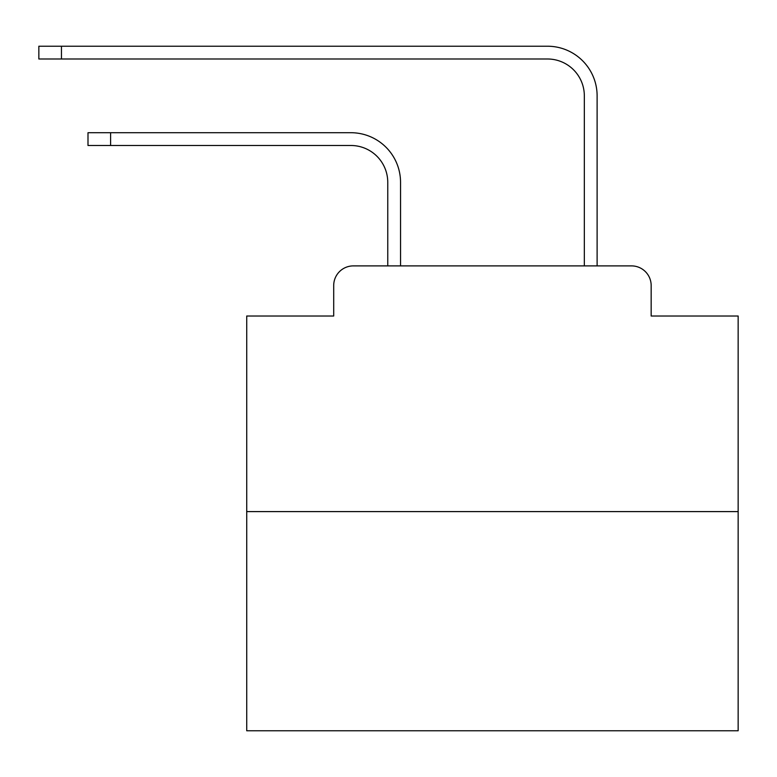 <?xml version="1.0" encoding="UTF-8"?>
<svg xmlns="http://www.w3.org/2000/svg" width="777" height="777" viewBox="0 0 777 777"><rect width="100%" height="100%" fill="white"/><g stroke="black" fill="none" stroke-linecap="round" stroke-linejoin="round"><path stroke-width="1.17" d="M333.702 285.547L333.702 316.016L333.702 285.547A19.658 19.658 0 0 1 353.36 265.889L387.762 265.889L387.762 182.342A36.859 36.859 0 0 0 350.903 145.493A36.859 36.859 0 0 1 387.762 182.342A36.859 36.859 0 0 0 350.903 145.493A36.859 36.859 0 0 1 387.762 182.342A36.859 36.859 0 0 0 350.903 145.493A36.859 36.859 0 0 1 387.762 182.342A36.859 36.859 0 0 0 350.903 145.493A36.859 36.859 0 0 1 387.762 182.342A36.859 36.859 0 0 0 350.903 145.493A36.859 36.859 0 0 1 387.762 182.342A36.859 36.859 0 0 0 350.903 145.493A36.859 36.859 0 0 1 387.762 182.342A36.859 36.859 0 0 0 350.903 145.493A36.859 36.859 0 0 1 387.762 182.342A36.859 36.859 0 0 0 350.903 145.493A36.859 36.859 0 0 1 387.762 182.342A36.859 36.859 0 0 0 350.903 145.493A36.859 36.859 0 0 1 387.762 182.342A36.859 36.859 0 0 0 350.903 145.493A36.859 36.859 0 0 1 387.762 182.342A36.859 36.859 0 0 0 350.903 145.493A36.859 36.859 0 0 1 387.762 182.342A36.859 36.859 0 0 0 350.903 145.493A36.859 36.859 0 0 1 387.762 182.342A36.859 36.859 0 0 0 350.903 145.493A36.859 36.859 0 0 1 387.762 182.342A36.859 36.859 0 0 0 350.903 145.493A36.859 36.859 0 0 1 387.762 182.342A36.859 36.859 0 0 0 350.903 145.493A36.859 36.859 0 0 1 387.762 182.342A36.859 36.859 0 0 0 350.903 145.493L87.995 145.493L87.995 132.712L110.596 132.712L110.596 145.493M738.15 511.606L246.727 511.606L246.727 730.778L738.15 730.778L738.15 316.016L651.165 316.016L651.165 285.547A19.658 19.658 0 0 0 631.507 265.889L353.36 265.889M246.727 511.606L246.727 316.016L333.702 316.016M110.596 132.712L350.903 132.712A49.631 49.631 0 0 1 400.543 182.342L400.543 265.889L400.543 182.342L400.543 265.889L400.543 182.342L400.543 265.889L400.543 182.342L400.543 265.889L400.543 182.342L400.543 265.889L400.543 182.342L400.543 265.889L400.543 182.342L400.543 265.889L400.543 182.342L400.543 265.889L400.543 182.342L400.543 265.889L400.543 182.342L400.543 265.889L400.543 182.342L400.543 265.889L400.543 182.342L400.543 265.889L400.543 182.342L400.543 265.889L400.543 182.342L400.543 265.889L400.543 182.342L400.543 265.889L400.543 182.342L400.543 265.889L415.773 265.889M569.104 265.889L584.333 265.889L584.333 95.853A36.859 36.859 0 0 0 547.474 58.994A36.859 36.859 0 0 1 584.333 95.853A36.859 36.859 0 0 0 547.474 58.994A36.859 36.859 0 0 1 584.333 95.853A36.859 36.859 0 0 0 547.474 58.994A36.859 36.859 0 0 1 584.333 95.853A36.859 36.859 0 0 0 547.474 58.994A36.859 36.859 0 0 1 584.333 95.853A36.859 36.859 0 0 0 547.474 58.994A36.859 36.859 0 0 1 584.333 95.853A36.859 36.859 0 0 0 547.474 58.994A36.859 36.859 0 0 1 584.333 95.853A36.859 36.859 0 0 0 547.474 58.994A36.859 36.859 0 0 1 584.333 95.853A36.859 36.859 0 0 0 547.474 58.994A36.859 36.859 0 0 1 584.333 95.853A36.859 36.859 0 0 0 547.474 58.994A36.859 36.859 0 0 1 584.333 95.853A36.859 36.859 0 0 0 547.474 58.994A36.859 36.859 0 0 1 584.333 95.853A36.859 36.859 0 0 0 547.474 58.994A36.859 36.859 0 0 1 584.333 95.853A36.859 36.859 0 0 0 547.474 58.994A36.859 36.859 0 0 1 584.333 95.853A36.859 36.859 0 0 0 547.474 58.994A36.859 36.859 0 0 1 584.333 95.853A36.859 36.859 0 0 0 547.474 58.994A36.859 36.859 0 0 1 584.333 95.853A36.859 36.859 0 0 0 547.474 58.994A36.859 36.859 0 0 1 584.333 95.853A36.859 36.859 0 0 0 547.474 58.994A36.859 36.859 0 0 1 584.333 95.853M597.115 265.889L597.115 95.853L597.115 265.889L597.115 95.853L597.115 265.889L597.115 95.853L597.115 265.889L597.115 95.853L597.115 265.889L597.115 95.853L597.115 265.889L597.115 95.853L597.115 265.889L597.115 95.853L597.115 265.889L597.115 95.853L597.115 265.889L597.115 95.853L597.115 265.889L597.115 95.853L597.115 265.889L597.115 95.853L597.115 265.889L597.115 95.853L597.115 265.889L597.115 95.853L597.115 265.889L597.115 95.853L597.115 265.889L597.115 95.853L597.115 265.889L597.115 95.853L597.115 265.889L631.507 265.889M651.165 316.016L651.165 285.547M38.85 46.222L61.451 46.222L61.451 58.994L38.85 58.994L38.85 46.222M597.115 95.853A49.631 49.631 0 0 0 547.474 46.222L61.451 46.222M61.451 58.994L547.474 58.994"/></g></svg>
